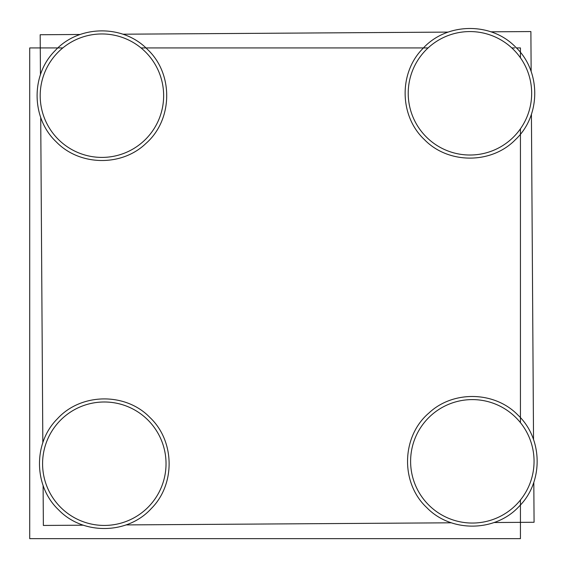 <?xml version="1.0" encoding="UTF-8"?>
<svg xmlns="http://www.w3.org/2000/svg" width="567" height="567" viewBox="0 0 567 567"><rect width="100%" height="100%" fill="white"/><g stroke="black" fill="none" stroke-linecap="round" stroke-linejoin="round"><path stroke-width="0.85" d="M533.809 482.276L534.071 522.264L494.077 522.526M451.382 522.802L126.051 524.914M83.356 525.191L43.361 525.446L43.106 485.458M490.894 31.823L530.889 31.561L531.144 71.555M531.421 114.243L533.533 439.581M448.199 32.099L122.869 34.204M80.174 34.481L40.179 34.743L40.441 74.738M40.718 117.426L42.83 442.763M513.872 136.661A61.725 61.725 0 0 0 513.305 49.372A61.725 61.725 0 0 0 426.015 49.931A61.725 61.725 0 0 0 426.582 137.221A61.725 61.725 0 0 0 513.872 136.661M516.261 504.687A61.725 61.725 0 0 0 515.694 417.397A61.725 61.725 0 0 0 428.404 417.964A61.725 61.725 0 0 0 428.971 505.254A61.725 61.725 0 0 0 516.261 504.687M148.235 507.075A61.725 61.725 0 0 0 147.668 419.786A61.725 61.725 0 0 0 60.378 420.353A61.725 61.725 0 0 0 60.945 507.642A61.725 61.725 0 0 0 148.235 507.075M145.847 139.043A61.725 61.725 0 0 0 145.28 51.753A61.725 61.725 0 0 0 57.99 52.32A61.725 61.725 0 0 0 58.557 139.61A61.725 61.725 0 0 0 145.847 139.043M520.435 500.002L520.435 538.65L29.718 538.65L29.718 47.933L62.802 47.933M516.431 47.933L520.435 47.933L520.435 57.791M520.435 128.801L520.435 422.649M514.723 47.933L511.803 47.933M428.085 47.933L141.034 47.933M515.573 47.075C541.187 71.059 541.124 115.732 515.446 139.645C491.554 164.31 448.15 164.253 424.322 139.517C399.281 116.015 398.658 72.611 423.01 48.401C446.59 22.411 491.256 21.773 515.573 47.075M517.962 415.101C543.002 438.603 543.625 482.007 519.266 506.218C495.686 532.207 451.02 532.845 426.71 507.55C400.217 482.836 401.379 436.243 429.07 412.889C453.324 390.174 494.863 391.209 517.962 415.101M149.929 417.489C174.969 440.991 175.593 484.395 151.24 508.606C127.66 534.596 82.995 535.234 58.677 509.931C33.637 486.429 33.014 443.025 57.373 418.815C80.953 392.832 125.619 392.187 149.929 417.489M147.54 49.464C173.736 73.93 172.956 119.878 145.939 143.437C121.792 166.797 79.628 166.074 56.289 141.906C31.249 118.404 30.625 75 54.985 50.789C78.565 24.799 123.23 24.161 147.54 49.464"/></g></svg>
